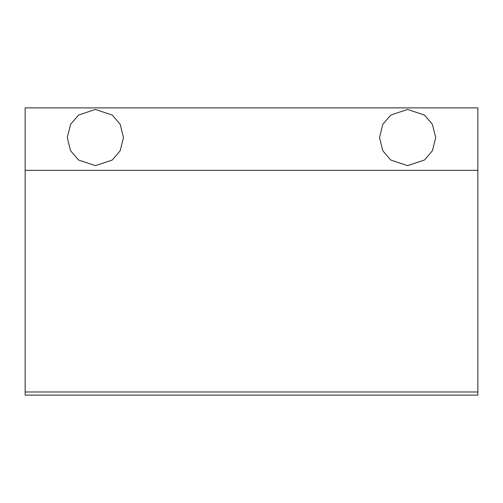 <?xml version="1.0" encoding="UTF-8"?>
<svg xmlns="http://www.w3.org/2000/svg" width="503" height="503" viewBox="0 0 503 503"><rect width="100%" height="100%" fill="white"/><g stroke="black" fill="none" stroke-linecap="round" stroke-linejoin="round"><path stroke-width="0.75" d="M407.606 165.644L390.743 160.023L382.808 150.768L379.507 137.545L382.808 124.323L390.743 115.068L407.606 109.447L424.463 115.068L432.398 124.323L435.705 137.545L432.398 150.768L424.463 160.023L407.606 165.644M95.394 109.447L78.537 115.068L70.602 124.323L67.295 137.545L70.602 150.768L78.537 160.023L95.394 165.644L112.257 160.023L120.192 150.768L123.493 137.545L120.192 124.323L112.257 115.068L95.394 109.447M25.15 170.328L477.85 170.328L477.85 107.887L25.15 107.887L25.15 395.113L477.85 395.113L477.85 391.994L25.15 391.994M477.85 170.328L477.85 391.994"/></g></svg>
